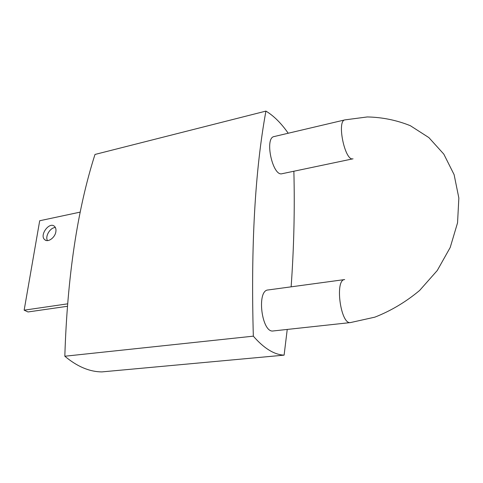 <?xml version="1.0" encoding="UTF-8"?>
<svg xmlns="http://www.w3.org/2000/svg" width="483" height="483" viewBox="0 0 483 483"><rect width="100%" height="100%" fill="white"/><g stroke="black" fill="none" stroke-linecap="round" stroke-linejoin="round"><path stroke-width="0.72" d="M287.234 329.436L284.107 355.144L101.937 371.898C89.554 371.825 77.183 366.603 64.825 356.231C67.312 276.825 77.371 209.562 94.994 154.451L265.922 111.102C273.764 115.823 281.197 123.207 288.212 133.236M284.107 355.144C274.217 354.703 263.959 348.376 253.334 336.162L64.825 356.231M253.334 336.162C250.798 245.962 254.994 170.94 265.922 111.102M293.869 171.236C294.841 209.097 293.936 247.634 291.134 286.836M273.245 330.952C261.744 333.361 256.352 290.295 268.053 289.969L344.675 279.566C334.562 279.603 340.63 324.866 350.501 322.572L273.245 330.952M282.096 173.711C272.654 176.85 264.207 137.812 274.109 136.562L344.947 119.875C336.452 120.738 345.001 161.708 353.031 158.804L282.096 173.711M67.324 306.3L28.014 311.958L24.15 310.177L39.697 220.749L80.263 212.097M47.461 240.6C44.859 236.302 50.317 227.342 55.388 227.559M55.865 231.707C55.098 237.666 47.914 242.804 44.75 239.701C39.099 235.342 49.405 221.262 54.501 226.37C55.75 227.584 56.203 229.359 55.865 231.707M67.517 303.855L24.15 310.177M350.501 322.572L374.862 317.15C390.952 310.841 405.865 301.947 419.612 290.47L437.272 270.492L450.204 247.483L457.552 222.814L458.85 198.018L454.111 174.653L443.823 154.143L428.868 137.595L410.363 125.713C396.67 120.182 382.319 117.26 367.322 116.946L344.947 119.875M45.939 240.383L44.75 239.701"/></g></svg>
